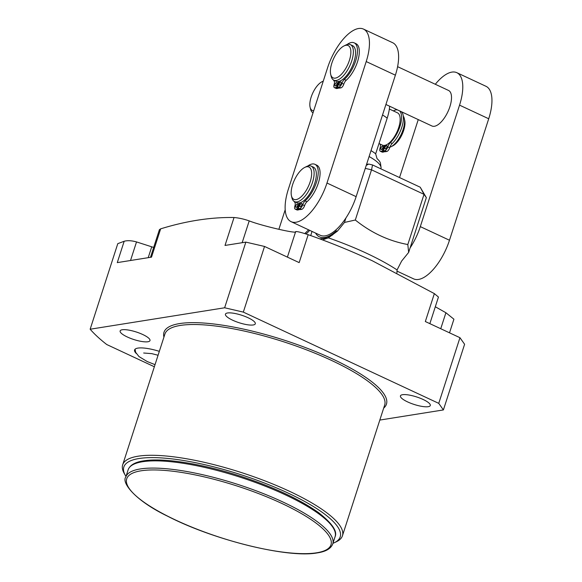 <?xml version="1.0" encoding="UTF-8"?>
<svg xmlns="http://www.w3.org/2000/svg" width="582" height="582" viewBox="0 0 582 582"><rect width="100%" height="100%" fill="white"/><g stroke="black" fill="none" stroke-linecap="round" stroke-linejoin="round"><path stroke-width="0.87" d="M379.82 420.066L443.397 409.932L438.748 403.362L243.327 312.112L224.637 307.776L90.152 329.223A203.765 51.398 -162.1 0 0 106.732 344.522L154.354 366.762M122.227 329.768A15.685 3.958 17.9 0 1 139.651 333.195A15.685 3.958 17.9 0 1 149.989 340.586A15.685 3.958 17.9 0 1 147.893 341.758A15.685 3.958 17.9 0 1 130.47 338.331A15.685 3.958 17.9 0 1 120.132 330.94A15.685 3.958 17.9 0 1 122.227 329.768M402.54 394.705A15.685 3.958 17.9 0 1 419.964 398.132A15.685 3.958 17.9 0 1 430.302 405.516A15.685 3.958 17.9 0 1 428.214 406.687A15.685 3.958 17.9 0 1 410.783 403.261A15.685 3.958 17.9 0 1 400.445 395.876A15.685 3.958 17.9 0 1 402.54 394.705M227.54 312.978A15.685 3.958 17.9 0 1 244.964 316.412A15.685 3.958 17.9 0 1 255.302 323.796A15.685 3.958 17.9 0 1 253.206 324.967A15.685 3.958 17.9 0 1 235.783 321.54A15.685 3.958 17.9 0 1 225.445 314.149A15.685 3.958 17.9 0 1 227.54 312.978M159.337 351.339A24.961 6.293 -162.1 0 0 137.927 348.094A24.961 6.293 -162.1 0 0 134.595 349.957A24.961 6.293 -162.1 0 0 136.181 353.39M332.94 543.333A113.686 28.678 -162.1 0 0 334.17 542.795L336.301 541.798A115.469 29.129 -162.1 0 0 342.434 535.796A115.469 29.129 -162.1 0 0 266.345 481.423A115.469 29.129 -162.1 0 0 138.101 456.201A115.469 29.129 -162.1 0 0 122.678 464.822A115.469 29.129 -162.1 0 0 124.148 473.275L125.29 475.334A113.686 28.678 -162.1 0 0 125.974 476.483M334.17 542.795A113.686 28.678 -162.1 0 0 278.589 488.807A113.686 28.678 -162.1 0 0 139.033 458.521A113.686 28.678 -162.1 0 0 125.29 475.334M224.637 307.776L245.851 242.119L225.016 245.437L234.037 217.515C210.873 217.13 186.415 220.905 160.654 228.842L151.509 257.157L117.28 262.613L124.177 241.261L117.782 243.654L90.152 329.223M245.851 242.119L264.534 246.448L299.163 262.613L308.176 234.692C329.536 242.185 350.924 250.886 372.349 260.794L434.354 293.612L438.45 297.046L429.858 323.643M243.327 312.112L264.534 246.448M438.748 403.362L459.955 337.698L425.333 321.533L434.354 293.612M459.955 337.698L464.603 344.268L443.397 409.932M435.314 306.765L445.907 312.738L453.916 319.198L449.515 332.824M124.177 241.261C127.502 240.344 131.612 240.562 136.523 241.923L153.67 247.437M150.483 257.324L159.403 229.686L160.654 228.842M234.037 217.515C238.933 217.93 243.989 219.05 249.212 220.891C261.267 225.743 298.188 234.299 295.663 231.643C296.82 231.287 300.989 232.305 308.176 234.692M396.931 272.907L397.077 269.939L401.631 261.063L408.651 252.413L407.815 244.535L424.023 194.344L426.344 197.633L408.651 252.413M435.307 84.274A39.22 16.863 115 0 1 456.834 72.685L485.999 86.303A39.22 16.863 115 0 1 488.713 118.764L449.479 240.242A39.22 16.863 115 0 1 413.576 278.851L396.902 271.067M456.834 72.685A39.22 16.863 115 0 1 459.547 105.146L420.313 226.616A39.22 16.863 115 0 1 410.092 247.939M399.536 177.554L418.254 119.594M385.91 104.491L431.946 125.988A19.613 8.432 -65 0 0 434.405 126.279A19.613 8.432 -65 0 0 448.977 109.249A19.613 8.432 -65 0 0 448.54 90.45L397.601 66.668M426.344 197.633L420.219 187.215L424.023 194.344L371.52 169.828L372.545 164.953L420.219 187.215M365.278 168.38L371.52 169.828L355.311 220.018C371.301 232.851 388.805 241.028 407.815 244.535M355.311 220.018L344.486 222.448L337.458 231.098L328.379 237.856L322.464 239.915M337.458 231.098L336.338 230.85L332.417 235.077L324.196 238.416L319.591 238.838M309.631 230.312A16.973 15.19 -81.9 0 1 305.921 233.92M310.715 235.601L312.017 231.432M363.503 29.1L392.668 42.719A39.22 16.863 115 0 1 395.382 75.18L356.14 196.658A39.22 16.863 115 0 1 345.926 217.981A39.22 16.863 115 0 1 320.245 235.266L291.073 221.647A39.22 16.863 115 0 1 288.359 189.194L327.601 67.716A39.22 16.863 115 0 1 363.503 29.1A39.22 16.863 115 0 1 366.209 61.561L326.975 183.032A39.22 16.863 115 0 1 291.073 221.647M345.926 217.981L344.486 222.448M338.469 87.751L338.295 88.289L336.447 87.424L334.839 87.678A3.71 1.593 115 0 1 334.374 87.62A3.71 1.593 115 0 1 334.119 84.55A4.532 1.95 -65 0 0 334.133 81.065A21.796 9.37 115 0 1 333.45 79.974M338.36 81.502L336.447 87.424M347.018 44.545A21.796 9.37 115 0 1 354.154 42.835L356.009 43.701A21.796 9.37 115 0 1 358.141 59.633A21.796 9.37 115 0 1 346.174 80.301A4.532 1.95 -65 0 0 343.817 84.164A3.71 1.593 115 0 1 340.885 87.875L339.277 88.129L337.429 87.264L339.364 81.269M338.295 88.289L336.694 88.544A3.71 1.593 115 0 1 336.229 88.486L334.374 87.62M335.028 84.405A1.855 0.8 -65 0 0 335.159 85.94A1.855 0.8 -65 0 0 336.854 84.114A1.855 0.8 -65 0 0 336.731 82.579A1.855 0.8 -65 0 0 335.028 84.405M354.154 42.835A21.796 9.37 115 0 1 356.286 58.767A21.796 9.37 115 0 1 344.318 79.443A4.532 1.95 -65 0 0 341.961 83.299A3.71 1.593 115 0 1 339.03 87.009L337.429 87.264M339.219 83.735A1.855 0.8 -65 0 0 339.35 85.27A1.855 0.8 -65 0 0 341.052 83.444A1.855 0.8 -65 0 0 340.921 81.909A1.855 0.8 -65 0 0 339.219 83.735M352.605 45.658A19.613 8.432 115 0 1 353.041 64.449A19.613 8.432 115 0 1 338.477 81.48A19.613 8.432 -65 0 1 336.01 81.189L333.792 80.156A19.613 8.432 -65 0 0 336.258 80.447A19.613 8.432 115 0 0 350.83 63.416A19.613 8.432 115 0 0 350.386 44.618L352.605 45.658M343.962 45.963A17.824 7.668 -65 0 0 333.69 58.462A17.824 7.668 -65 0 0 330.692 74.365A17.824 7.668 -65 0 0 335.334 78.126A17.824 7.668 115 0 0 349.411 60.31A17.824 7.668 115 0 0 345.934 45.294A17.824 7.668 -65 0 0 343.962 45.963L345.752 45.069A19.613 8.432 -65 0 1 347.927 44.334A19.613 8.432 115 0 1 350.386 44.618M330.692 74.365L331.158 76.315A19.613 8.432 -65 0 0 333.792 80.156M299.235 209.229L299.061 209.76L297.213 208.902L295.605 209.156A3.71 1.593 115 0 1 295.139 209.098A3.71 1.593 115 0 1 294.878 206.028A4.532 1.95 -65 0 0 294.899 202.543A21.796 9.37 115 0 1 294.208 201.445M299.126 202.972L297.213 208.902M307.783 166.023A21.796 9.37 115 0 1 314.92 164.313L316.768 165.179A21.796 9.37 115 0 1 318.907 181.111A21.796 9.37 115 0 1 306.94 201.779A4.532 1.95 -65 0 0 304.582 205.642A3.71 1.593 115 0 1 301.651 209.353L300.043 209.607L298.188 208.742L300.13 202.747M299.061 209.76L297.453 210.022A3.71 1.593 115 0 1 296.987 209.964L295.139 209.098M295.794 205.883A1.855 0.8 -65 0 0 295.925 207.418A1.855 0.8 -65 0 0 297.62 205.592A1.855 0.8 -65 0 0 297.497 204.056A1.855 0.8 -65 0 0 295.794 205.883M314.92 164.313A21.796 9.37 115 0 1 317.052 180.245A21.796 9.37 115 0 1 305.084 200.914A4.532 1.95 -65 0 0 302.727 204.777A3.71 1.593 115 0 1 299.795 208.487L298.188 208.742M299.985 205.213A1.855 0.8 -65 0 0 300.116 206.748A1.855 0.8 -65 0 0 301.811 204.922A1.855 0.8 -65 0 0 301.687 203.387A1.855 0.8 -65 0 0 299.985 205.213M313.371 167.129A19.613 8.432 115 0 1 313.807 185.927A19.613 8.432 115 0 1 299.243 202.958A19.613 8.432 -65 0 1 296.776 202.667L294.557 201.634A19.613 8.432 -65 0 0 297.024 201.925A19.613 8.432 115 0 0 311.588 184.887A19.613 8.432 115 0 0 311.152 166.096L313.371 167.129M304.721 167.434A17.824 7.668 -65 0 0 294.456 179.94A17.824 7.668 -65 0 0 291.458 195.843A17.824 7.668 -65 0 0 296.1 199.597A17.824 7.668 115 0 0 310.177 181.788A17.824 7.668 115 0 0 306.699 166.765A17.824 7.668 -65 0 0 304.721 167.434L306.518 166.539A19.613 8.432 -65 0 1 308.693 165.805A19.613 8.432 115 0 1 311.152 166.096M291.458 195.843L291.924 197.793A19.613 8.432 -65 0 0 294.557 201.634M380.839 168.824L380.941 168.518A39.22 9.894 -162.1 0 0 381.028 167.289A39.22 9.894 -162.1 0 0 369.104 156.529M366.565 164.393L368.675 164.059L372.545 164.953M366.231 165.412L368.675 164.059M389.656 106.244A30.875 13.277 -65 0 1 387.19 118.175L375.674 153.815A35.655 8.992 -162.1 0 0 371.01 150.614M375.674 153.815L377.027 158.624A37.561 9.472 -162.1 0 1 380.504 163.549L381.028 167.289M378.991 143.543L382.381 145.129A17.824 7.668 -65 0 0 384.142 145.442A17.824 7.668 -65 0 0 384.622 145.391A17.824 7.668 115 0 0 385.117 145.289A17.824 7.668 -65 0 0 398.037 129.451A17.824 7.668 -65 0 0 397.47 112.821L389.351 109.03M384.36 151.378L384.193 151.902L382.621 152.157A3.71 1.593 115 0 1 382.156 152.098L380.301 151.233A3.71 1.593 115 0 1 380.046 148.163A5.209 2.241 -65 0 0 380.148 144.271A19.708 8.475 115 0 1 379.995 144.009M384.142 145.442L382.338 151.036L384.193 151.902M399.608 110.886A19.708 8.475 115 0 1 400.271 125.37A19.708 8.475 115 0 1 390.34 142.648A5.209 2.241 -65 0 0 387.808 146.926A3.71 1.593 115 0 1 384.877 150.636L383.305 150.883L385.117 145.289M383.305 150.883L385.16 151.749L386.724 151.502A3.71 1.593 115 0 0 389.656 147.792A5.209 2.241 -65 0 1 392.195 143.514A19.708 8.475 115 0 0 402.126 126.229A19.708 8.475 115 0 0 401.456 111.751M382.338 151.036L380.774 151.291A3.71 1.593 115 0 1 380.301 151.233M393.367 110.907A19.708 8.475 115 0 1 397.353 109.838M380.963 148.017A1.855 0.8 -65 0 0 381.086 149.552A1.855 0.8 -65 0 0 382.789 147.726A1.855 0.8 -65 0 0 382.658 146.191A1.855 0.8 -65 0 0 380.963 148.017M385.066 147.362A1.855 0.8 -65 0 0 385.189 148.897A1.855 0.8 -65 0 0 386.892 147.071A1.855 0.8 -65 0 0 386.761 145.536A1.855 0.8 -65 0 0 385.066 147.362M403.29 116.116A17.824 7.668 115 0 1 404.243 118.357A17.824 7.668 115 0 1 401.245 134.26A17.824 7.668 115 0 1 390.973 146.766A17.824 7.668 115 0 1 389.86 147.224M404.243 118.357L404.701 120.307A16.041 6.897 115 0 1 402.009 134.617A16.041 6.897 115 0 1 392.763 145.871L390.973 146.766M323.228 81.233A16.041 6.897 -65 0 0 322.042 81.706A16.041 6.897 -65 0 0 312.796 92.96A16.041 6.897 -65 0 0 310.104 107.27L310.57 109.22A17.824 7.668 -65 0 0 312.963 112.712A17.824 7.668 -65 0 0 313.051 112.748L312.963 112.712M310.104 107.27A16.041 6.897 -65 0 0 313.713 110.704M163.928 337.109A116.895 29.486 17.9 0 1 179.598 323.577A116.895 29.486 17.9 0 1 317.619 352.401A116.895 29.486 17.9 0 1 383.683 408.091M122.678 464.822L164.917 334.053A115.469 29.129 17.9 0 1 180.34 325.433A115.469 29.129 17.9 0 1 308.584 350.655A115.469 29.129 17.9 0 1 384.673 405.036L342.434 535.796M335.087 536.691A108.747 27.434 -162.1 0 0 263.428 485.475A108.747 27.434 -162.1 0 0 142.648 461.722A108.747 27.434 17.9 0 0 128.12 469.841C129.917 465.113 135.068 462.115 143.587 460.857C163.156 457.547 201.583 463.621 239.478 475.858C273.147 486.865 299.519 499.13 318.587 512.64C332.104 523.291 337.596 531.301 335.087 536.691L332.751 543.908A108.747 27.434 -162.1 0 0 261.092 492.699A108.747 27.434 -162.1 0 0 140.313 468.947A108.747 27.434 17.9 0 0 125.792 477.065C121.463 482.063 133.642 499.88 167.922 516.365C214.125 540.198 288.177 558.414 317.292 552.893C325.804 551.634 330.962 548.644 332.751 543.908M316.644 552.798A107.321 27.07 -162.1 0 0 281.681 503.379A107.321 27.07 -162.1 0 0 141.055 470.802A107.321 27.07 17.9 0 0 176.019 520.221A107.321 27.07 17.9 0 0 316.644 552.798M445.907 312.738L440.741 328.728M130.521 260.503L136.523 241.923M148.214 257.68L151.72 246.833M242.163 242.701L249.212 220.891M420.313 226.616L449.479 240.242M397.077 269.939A116.182 29.304 -162.1 0 0 328.379 237.856M315.582 233.091A41.002 17.627 -65 0 0 336.338 230.85M356.14 196.658L326.975 183.032M395.382 75.18L366.209 61.561M459.547 105.146L488.713 118.764M336.694 88.544L334.839 87.678M346.174 80.301L344.318 79.443M343.817 84.164L341.961 83.299M340.885 87.875L339.03 87.009M297.453 210.022L295.605 209.156M306.94 201.779L305.084 200.914M304.582 205.642L302.727 204.777M301.651 209.353L299.795 208.487M387.19 118.175A35.655 8.992 -162.1 0 0 382.527 114.974M384.877 150.636L386.724 151.502M387.808 146.926L389.656 147.792M390.34 142.648L392.195 143.514M380.774 151.291L382.621 152.157M128.12 469.841L125.792 477.065M295.656 231.585L287.406 257.12M135.075 349.215L135.628 352.285L138.953 356.548L147.224 361.553L155.038 364.652M143.674 353.012L151.778 353.638L158.071 355.253M308.627 229.846L304.764 233.557M285.187 209.76L278.88 229.293M322.042 81.706L323.279 81.087"/></g></svg>
